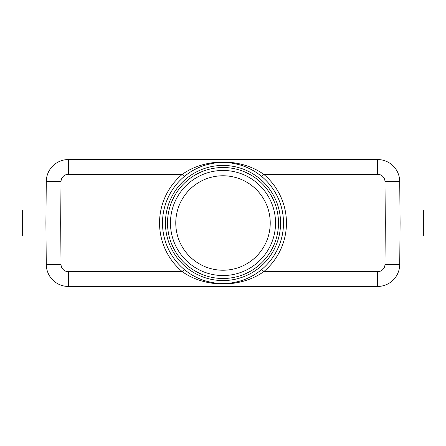 <?xml version="1.0" encoding="UTF-8"?>
<svg xmlns="http://www.w3.org/2000/svg" width="446" height="446" viewBox="0 0 446 446"><rect width="100%" height="100%" fill="white"/><g stroke="black" fill="none" stroke-linecap="round" stroke-linejoin="round"><path stroke-width="0.67" d="M377.589 174.302L263.681 174.302C240.678 157.956 205.322 157.956 182.319 174.302A63.455 63.455 0 0 0 182.319 271.698L68.411 271.698L68.411 286.455A22.138 22.138 -128.5 0 1 46.273 264.511L61.03 264.383L60.667 223L45.91 223L46.273 181.489A22.138 22.138 144.2 0 1 68.411 159.545L377.589 159.545L377.589 174.302A7.381 7.381 41.8 0 1 384.97 181.617L385.333 223L384.97 264.383L399.728 264.511L400.09 223L399.728 264.511A22.138 22.138 -31.7 0 1 377.589 286.455L68.411 286.455A22.138 22.138 -128.5 0 1 46.273 264.511L45.91 223C46.061 239.786 46.061 239.786 45.91 223C46.061 239.786 46.061 239.786 45.91 223L47.388 223M60.667 223L61.03 181.617L46.273 181.489L46.027 210.016L22.3 210.016L22.3 235.984L46.027 235.984M184.209 269.434L182.319 271.698C205.322 288.044 240.678 288.044 263.681 271.698L377.589 271.698A7.381 7.381 -31.7 0 0 384.97 264.383M259.048 271.597L255.865 273.805M252.168 276.013L247.915 278.137M238.275 281.543L233.843 282.524M229.868 283.115L226.306 283.416M226.228 283.416L222.989 283.505M222.955 283.505L219.744 283.416M219.672 283.416L216.109 283.11M212.14 282.524L207.719 281.543M198.085 278.137L193.832 276.013M190.135 273.805L186.952 271.597M261.791 269.434L263.681 271.698A63.455 63.455 0 0 0 263.681 174.302L261.791 176.566M184.209 176.566L182.319 174.302L68.411 174.302A7.381 7.381 144.2 0 0 61.03 181.617M186.952 174.403L190.135 172.195M193.832 169.987L198.085 167.863M207.725 164.457L212.157 163.476M216.132 162.885L219.694 162.584M219.772 162.584L223.011 162.495M223.045 162.495L226.256 162.584M226.328 162.584L229.891 162.89M233.86 163.476L238.281 164.457M247.915 167.863L252.168 169.987M255.865 172.195L259.048 174.403M162.5 222.342A60.505 60.505 0 0 1 223.329 162.495A60.505 60.505 0 0 1 283.5 223.658A60.505 60.505 0 0 1 222.671 283.505A60.505 60.505 0 0 1 162.5 222.342A60.505 60.505 0 0 1 223.329 162.495A60.505 60.505 0 0 1 283.5 223.658A60.505 60.505 0 0 1 222.671 283.505A60.505 60.505 0 0 1 162.5 222.342M167.512 223A55.488 55.488 0 0 1 223 167.512A55.488 55.488 0 0 1 278.488 223A55.488 55.488 0 0 1 223 278.488A55.488 55.488 0 0 1 167.512 223M170.461 223A52.539 52.539 0 0 1 223 170.461A52.539 52.539 0 0 1 275.539 223A52.539 52.539 0 0 1 223 275.539A52.539 52.539 0 0 1 170.461 223M175.774 223A47.226 47.226 0 0 0 223 270.226A47.226 47.226 0 0 0 270.226 223A47.226 47.226 0 0 0 223 175.774A47.226 47.226 0 0 0 175.774 223M400.084 223.24L400.09 223C399.939 239.764 399.939 239.764 400.09 223L398.613 223M399.973 235.984L423.7 235.984L423.7 210.016L399.973 210.016M400.09 223C399.939 206.236 399.939 206.236 400.09 223L399.728 181.489L400.09 223L385.333 223M377.589 159.545A22.138 22.138 41.8 0 1 399.728 181.489L384.97 181.617M46.273 181.489A22.138 22.138 144.2 0 1 68.411 159.545L68.411 174.302M68.411 271.698A7.381 7.381 -128.5 0 1 61.03 264.383M399.728 264.511A22.138 22.138 -31.7 0 1 377.589 286.455L377.589 271.698M165.444 223A57.556 57.556 0 0 1 223 165.444A57.556 57.556 0 0 1 280.556 223A57.556 57.556 0 0 1 223 280.556A57.556 57.556 0 0 1 165.444 223"/></g></svg>
